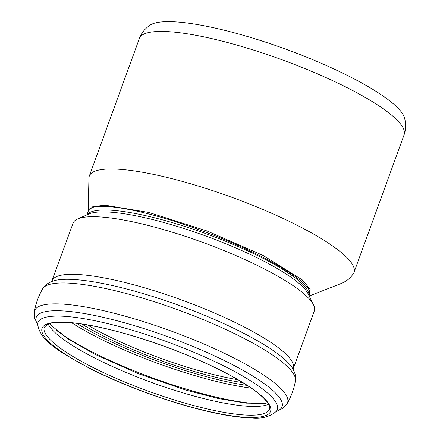 <?xml version="1.0" encoding="UTF-8"?>
<svg xmlns="http://www.w3.org/2000/svg" width="440" height="440" viewBox="0 0 440 440"><rect width="100%" height="100%" fill="white"/><g stroke="black" fill="none" stroke-linecap="round" stroke-linejoin="round"><path stroke-width="0.66" d="M309.139 295.554L310.167 289.245L302.308 279.939L263.032 255.415L206.971 230.962L148.857 212.46L105.149 205.216L92.851 206.619L88.193 211.294M86.878 214.896L88.303 210.98C90.755 200.007 143.979 209.165 201.399 230.615C262.422 252.747 315.249 284.075 309.458 294.69L309.062 295.763M353.056 274.103A140.844 28.803 -160 0 0 353.15 273.977A140.844 28.803 -160 0 0 354.002 272.415A140.844 28.803 -160 0 0 298.073 225.759A140.844 28.803 -160 0 0 164.945 176.941A140.844 28.803 -160 0 0 89.298 176.072A140.844 28.803 -160 0 0 88.935 178.107L88.16 211.822M52.129 280.77A128.343 26.246 -160 0 1 181.709 300.003A128.343 26.246 -160 0 1 293.343 368.561L314.314 310.937A128.343 26.246 -160 0 0 313.527 304.816A128.343 26.246 -160 0 0 202.686 242.38A128.343 26.246 -160 0 0 77.638 218.961A128.343 26.246 -160 0 0 73.106 223.146L51.53 281.732M350.114 76.808A136.879 27.99 20 0 1 404.448 117.672C406.159 123.794 406.032 129.514 404.074 134.844A140.844 28.803 -160 0 0 348.139 88.187A140.844 28.803 -160 0 0 215.017 39.369A140.844 28.803 -160 0 0 139.37 38.5C141.29 33.154 144.876 28.694 150.117 25.102A136.879 27.99 20 0 1 350.114 76.808M308.963 295.554A118.222 24.178 -160 0 0 205.854 233.668A118.222 24.178 -160 0 0 87.093 214.803M77.638 218.961L88.908 214.005A119.251 24.387 20 0 1 205.095 235.763A119.251 24.387 20 0 1 308.083 293.777L313.527 304.816M42.642 288.827A134.591 27.522 -160 0 1 178.112 309.898A134.591 27.522 -160 0 1 295.427 380.831C296.252 377.284 295.24 373.027 292.391 368.06A131.533 26.901 -160 0 0 179.663 305.624A131.533 26.901 -160 0 0 53.18 280.995C47.8 282.97 44.292 285.577 42.642 288.827C38.555 295.933 35.794 303.518 34.358 311.586L34.606 317.95L37.653 324.764M295.427 380.831C293.992 388.9 291.231 396.49 287.144 403.59A134.591 27.522 -160 0 0 170.506 330.792A134.591 27.522 -160 0 0 34.358 311.586M276.216 411.499A130.79 26.747 -160 0 0 168.284 336.892A130.79 26.747 -160 0 0 37.648 324.665M276.37 411.318A127.375 26.048 -160 0 0 166.579 341.577A127.375 26.048 -160 0 0 37.648 324.429C40.711 342.018 60.115 351.929 89.606 368.346C123.305 385.6 169.895 402.627 207.031 411.257C225.143 415.503 240.213 417.752 252.241 418C262.174 418.869 270.221 416.636 276.37 411.318L276.524 411.158M90.338 368.522A121.567 24.86 -160 0 0 270.386 411.769A121.567 24.86 -160 0 0 108.169 329.197A121.567 24.86 -160 0 0 90.338 368.522M91.883 366.922A119.807 24.503 -160 0 0 205.123 408.447A119.807 24.503 -160 0 0 269.467 409.184C270.44 406.89 268.521 403.222 263.709 398.184C257.439 391.936 247.258 384.874 233.173 376.998C212.185 365.415 187.627 354.613 159.489 344.603C127.617 333.459 100.111 326.381 76.972 323.361C62.706 321.679 52.954 321.976 47.724 324.252L44.308 327.234A119.807 24.503 -160 0 0 91.883 366.922M48.163 324.071A119.807 24.503 -160 0 0 95.068 358.171A119.807 24.503 -160 0 0 268.548 404.283M56.056 330.033A128.519 26.285 -160 0 0 92.521 352.077A128.519 26.285 -160 0 0 258.671 403.777M71.731 322.795A128.519 26.285 -160 0 0 97.796 337.579A128.519 26.285 -160 0 0 251.312 388.157M76.566 323.312A126.913 25.954 -160 0 0 99.259 335.984A126.913 25.954 -160 0 0 247.275 385.445M81.741 324.011A121.149 24.772 -160 0 0 102.553 335.583A121.149 24.772 -160 0 0 242.858 382.652M87.384 324.918A119.543 24.448 -160 0 0 104.011 333.982A119.543 24.448 -160 0 0 237.952 379.72M309.188 296.01L342.205 283.107C346.72 280.923 350.009 278.355 352.088 275.391L353.15 273.977M293.343 368.561L293.178 369.688M287.144 403.59L282.865 408.309L276.149 411.57M267.69 402.881L264.44 403.425L245.955 403.134L218.598 398.596L185.862 390.104L138.303 373.665L94.677 354.2L68.029 338.932L51.64 325.82L49.715 323.548M139.37 38.5L89.298 176.072M404.074 134.844L354.002 272.415"/></g></svg>
